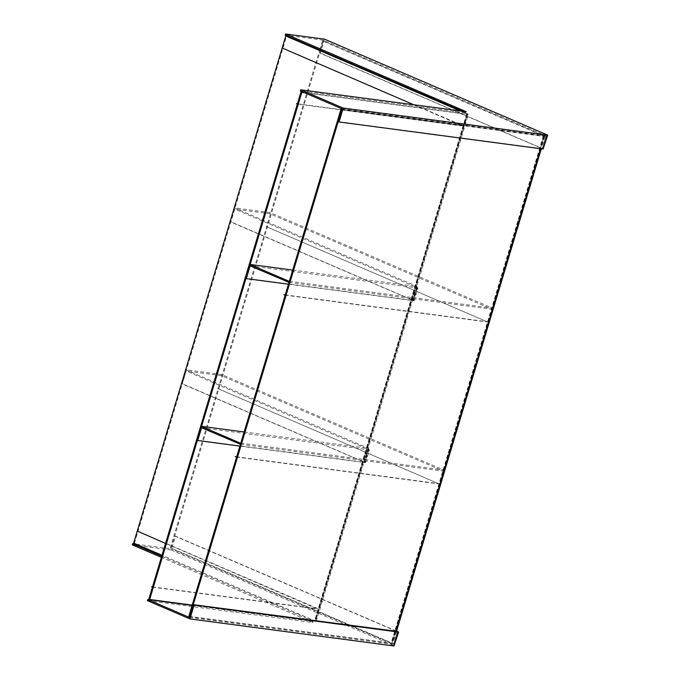 <?xml version="1.0" encoding="UTF-8"?>
<svg xmlns="http://www.w3.org/2000/svg" width="680" height="680" viewBox="0 0 680 680"><rect width="100%" height="100%" fill="white"/><g stroke="black" fill="none" stroke-linecap="round" stroke-linejoin="round"><path stroke-width="0.51" stroke-dasharray="3.4 2.55" d="M192.177 605.14L316.217 621.461L133.645 543.082M250.189 264.435L245.973 278.477M201.612 426.334L197.404 440.377M461.193 111.103L467.491 113.806L468.358 114.368L467.662 114.41L304.657 92.778M148.827 599.139L315.078 621.12L161.984 555.262M460.428 111.001L466.82 114.053L303.815 92.421M134.41 543.184L286.543 36.091M189.66 616.675L392.887 643.51L171.079 548.054L323.212 40.961L544.162 135.856L392.028 642.948M544.162 135.856L545.02 136.417L544.323 136.459L341.802 109.582M188.827 616.318L391.748 643.169L171.079 548.054M319.719 49.938L322.439 40.859L543.881 136.068L341.87 109.344M322.439 40.859L323.212 40.961M170.306 547.952L319.608 50.294M192.1 605.413L313.276 621.418L312.936 622.54L161.364 557.328M312.451 622.226L312.783 621.095L313.276 621.418M312.783 621.095L161.704 556.206M136.238 544.204L170.85 548.794L174.683 536.027L175.448 536.129L396.601 631.108M189.44 617.432L393.635 644.504L170.85 548.794M396.542 631.312L174.683 536.027M132.303 544.85L171.275 550.027L175.448 536.129M147.424 600.652L312.936 622.54M171.275 550.027L394.434 645.975M323.433 40.197L319.6 52.972L542.385 148.682L546.1 135.83L323.433 40.197L285.234 35.13M462.544 111.282L465.868 112.82L466.2 111.69M465.808 111.716L465.868 112.82M465.469 112.846L300.348 90.933M546.218 135.906L342.023 108.834M324.538 39.168L320.374 53.074L319.6 52.972M542.385 148.682L338.19 121.601M543.524 149.022L320.374 53.074M240.44 444.278L443.36 471.129L221.331 375.657L186.201 371L182.368 383.767L181.602 383.664L364.471 462.315L196.903 440.156M201.569 427.745L369.444 449.888L186.201 371M239.887 446.114L365.611 462.663L182.368 383.767M240.779 443.156L443.7 470.008L221.663 374.536L221.331 375.657M221.663 374.536L185.768 369.767L181.602 383.664M185.768 369.767L368.645 448.417L244.128 431.978M289.008 282.387L491.929 309.238L269.9 213.767L234.77 209.1L230.936 221.875L230.172 221.774L413.041 300.424L245.472 278.264M250.147 265.854L418.013 287.997L234.77 209.1M288.456 284.214L414.179 300.764L230.936 221.875M289.349 281.256L492.269 308.108L270.24 212.636L269.9 213.767M270.24 212.636L234.337 207.876L230.172 221.774M234.337 207.876L417.214 286.526L292.697 270.079M165.537 543.431L316.71 608.668L152.499 586.874M152.43 587.12L317.551 609.025L317.39 608.43L137.249 531.054M297.423 103.819L461.635 125.613L413.967 104.839M282.175 47.999L462.315 125.375L462.476 125.97L297.356 104.066M236.674 456.815L438.294 483.565L217.498 388.433L439.127 483.93L236.606 457.054M285.251 294.916L486.863 321.674L266.067 226.533L487.704 322.031L285.175 295.154M467.662 114.41L315.52 621.512M466.82 114.053L314.687 621.146M466.726 113.705L314.594 620.806M467.491 113.806L315.358 620.908M544.323 136.459L540.642 148.716M395.794 631.533L392.19 643.552M543.481 136.094L391.349 643.195M543.388 135.754L391.255 642.846M393.533 644.512L397.366 631.745M393.507 644.428L397.315 631.737M312.545 622.565L312.876 621.443M393.941 645.652L398.106 631.754M546.1 135.83L542.266 148.597M546.116 135.915L542.283 148.691M465.613 111.69L465.375 112.497M547.204 134.802L543.031 148.699M368.747 449.93L364.913 462.706M368.577 449.327L364.752 462.102M443.207 469.685L442.867 470.815M443.3 470.033L442.96 471.155M368.245 448.443L364.072 462.34M368.152 448.103L363.978 462M417.316 288.039L413.482 300.806M417.154 287.436L413.321 300.203M491.776 307.793L491.436 308.916M491.869 308.133L491.529 309.264M416.815 286.552L412.641 300.45M416.721 286.203L412.548 300.101M315.078 621.12L467.219 114.028M316.217 621.461L468.358 114.368M543.881 136.068L391.748 643.169M545.02 136.417L541.306 148.801M396.449 631.618L392.887 643.51M397.46 631.737L393.635 644.504M365.611 462.663L369.444 449.888M443.36 471.129L443.7 470.008M364.471 462.315L368.645 448.417M414.179 300.764L418.013 287.997M491.929 309.238L492.269 308.108M413.041 300.424L417.214 286.526"/><path stroke-width="1.02" d="M197.404 440.377L149.659 599.496L192.177 605.14M304.657 92.778L301.801 92.403L250.189 264.435M245.973 278.477L201.612 426.334M149.659 599.496L148.827 599.139L300.959 92.038L303.815 92.421M161.984 555.262L133.645 543.082L285.778 35.989L460.428 111.001M461.193 111.103L285.778 35.989M301.801 92.403L300.959 92.038M341.802 109.582L189.66 616.675L188.827 616.318L340.96 109.225L341.802 109.582M341.87 109.344L340.96 109.225M396.601 631.108L398.599 632.077L394.034 646L189.941 618.919L194.106 605.021L193.273 604.656L189.44 617.432L147.756 599.531L192.1 605.413M161.704 556.206L132.643 543.728L136.238 544.204M189.941 618.919L147.424 600.652L147.756 599.531M193.273 604.656L396.542 631.312M161.364 557.328L132.303 544.85L132.643 543.728M398.599 632.077L194.106 605.021M285.566 34L466.2 111.69L300.688 89.803L343.204 108.06L547.697 135.124L324.538 39.168L285.566 34L285.234 35.13L462.544 111.282M300.688 89.803L300.348 90.933L342.023 108.834L338.19 121.601L339.031 121.967L543.125 149.047L547.697 135.124M343.204 108.06L339.031 121.967M244.128 431.978L201.067 426.258L196.903 440.156L197.744 440.521L201.569 427.745L240.44 444.278M201.067 426.258L240.236 443.079L239.895 444.21M197.744 440.521L239.887 446.114M240.236 443.079L240.779 443.156M292.697 270.079L249.645 264.367L245.472 278.264L246.313 278.622L250.147 265.854L289.008 282.387M249.645 264.367L288.804 281.188L288.464 282.31M246.313 278.622L288.456 284.214M288.804 281.188L289.349 281.256M152.499 586.874L151.589 586.755L152.43 587.12M137.249 531.054L165.537 543.431M413.967 104.839L282.175 47.999M297.356 104.066L296.514 103.7L297.423 103.819M236.606 457.054L235.221 456.62L236.674 456.815M285.175 295.154L283.798 294.721L285.251 294.916M540.642 148.716L395.794 631.533M394.034 646L398.2 632.102M547.298 135.15L543.125 149.047M541.306 148.801L396.449 631.618"/></g></svg>
